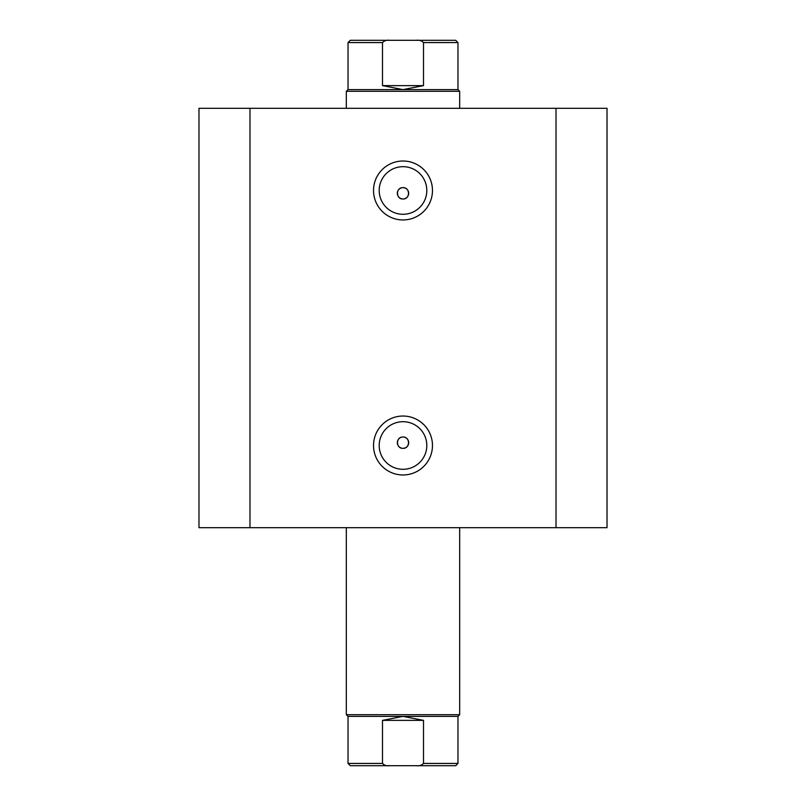 <?xml version="1.0" encoding="UTF-8"?>
<svg xmlns="http://www.w3.org/2000/svg" width="806" height="806" viewBox="0 0 806 806"><rect width="100%" height="100%" fill="white"/><g stroke="black" fill="none" stroke-linecap="round" stroke-linejoin="round"><path stroke-width="1.21" d="M403 219.947A29.469 29.469 0 0 1 373.531 190.478A29.469 29.469 0 0 1 403 161.009A29.469 29.469 0 0 1 432.469 190.478A29.469 29.469 0 0 1 403 219.947M403 166.681A23.807 23.807 0 0 0 379.203 190.478A23.807 23.807 0 0 0 403 214.285A23.807 23.807 0 0 0 426.807 190.478A23.807 23.807 0 0 0 403 166.681M403 474.976A29.469 29.469 0 0 1 373.531 445.506A29.469 29.469 0 0 1 403 416.037A29.469 29.469 0 0 1 432.469 445.506A29.469 29.469 0 0 1 403 474.976M403 421.699A23.807 23.807 0 0 0 379.203 445.506A23.807 23.807 0 0 0 403 469.304A23.807 23.807 0 0 0 426.807 445.506A23.807 23.807 0 0 0 403 421.699M403 437.003A5.672 5.672 0 0 0 397.338 442.675A5.672 5.672 0 0 0 403 448.338C410.314 448.68 410.304 436.671 403 437.003C395.706 436.651 395.675 448.68 403 448.338A5.672 5.672 0 0 0 408.672 442.675A5.672 5.672 0 0 0 403 437.003M403 187.647A5.672 5.672 0 0 0 397.338 193.319A5.672 5.672 0 0 0 403 198.981C410.314 199.324 410.304 187.314 403 187.647C395.706 187.294 395.675 199.324 403 198.981A5.672 5.672 0 0 0 408.672 193.319A5.672 5.672 0 0 0 403 187.647M249.981 527.678L198.981 527.678L198.981 108.306L556.019 108.306L556.019 527.678L249.981 527.678L249.981 108.306M556.019 108.306L607.019 108.306L607.019 527.678L607.019 108.306L607.019 527.678L556.019 527.678M346.328 714.7L348.031 716.393L457.969 716.393L459.672 714.7L346.328 714.7L346.328 527.678M346.328 91.31L348.031 89.607L457.969 89.607L459.672 91.31L403 91.31M346.328 108.306L346.328 91.3L403 91.3M457.969 89.607L457.969 42.567L423.503 42.567L423.503 85.638L403 89.607L382.497 85.638L382.497 42.567L348.031 42.567L350.298 40.3L389.721 40.3C386.749 39.907 384.341 40.663 382.497 42.567M423.503 42.567C421.659 40.663 419.251 39.907 416.279 40.3L389.721 40.3M423.503 85.638L382.497 85.638M403 40.3L368.997 40.3M416.279 40.3L455.702 40.3L457.969 42.567M457.969 716.393L457.969 763.433L423.503 763.433L423.503 720.363L403 716.393L382.497 720.363L382.497 763.433L348.031 763.433L350.298 765.7L389.721 765.7C386.749 766.093 384.341 765.337 382.497 763.433M423.503 720.363L382.497 720.363M423.503 763.433C421.659 765.337 419.251 766.093 416.279 765.7L389.721 765.7M437.003 765.7L403 765.7M416.279 765.7L455.702 765.7L457.969 763.433M459.672 527.678L459.672 714.7M459.672 108.306L459.672 91.3M348.031 89.607L348.031 42.567M348.031 716.393L348.031 763.433"/></g></svg>
